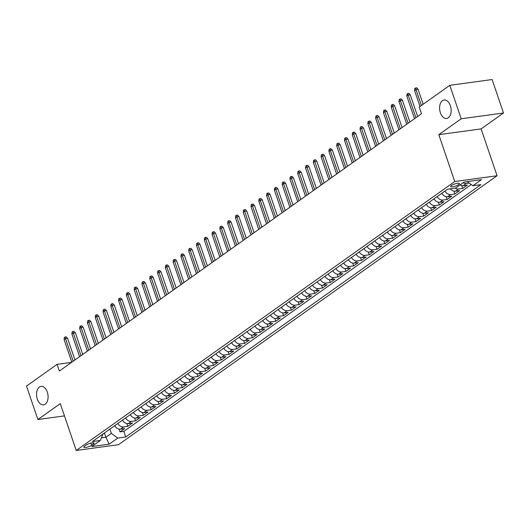 <?xml version="1.0" encoding="UTF-8"?>
<svg xmlns="http://www.w3.org/2000/svg" width="530" height="530" viewBox="0 0 530 530"><rect width="100%" height="100%" fill="white"/><g stroke="black" fill="none" stroke-linecap="round" stroke-linejoin="round"><path stroke-width="0.79" d="M440.39 112.784A9.321 5.684 82.2 0 1 444.113 100.004A9.321 5.684 82.2 0 1 450.361 105.702A9.321 5.684 82.2 0 1 446.638 118.481A9.321 5.684 82.2 0 1 440.39 112.784M37.332 399.15A9.321 5.684 82.2 0 1 41.055 386.377A9.321 5.684 82.2 0 1 47.303 392.067A9.321 5.684 82.2 0 1 43.579 404.847A9.321 5.684 82.2 0 1 37.332 399.15M451.375 185.56A4.664 1.12 161.2 0 0 450.626 186.56A4.664 1.12 161.2 0 0 453.905 186.56A4.664 1.12 161.2 0 0 458.695 184.559A4.664 1.12 161.2 0 0 459.45 183.559A4.664 1.12 161.2 0 0 456.164 183.559A4.664 1.12 161.2 0 0 451.375 185.56M503.5 112.996L461.199 118.78L438.807 134.686L481.108 128.903L503.5 112.996L492.112 79.54L449.804 85.323L419.237 107.04L421.516 113.731L59.347 371.046L57.068 364.355L26.5 386.078L37.888 419.528L64.461 415.898M481.108 128.903L497.054 175.741L118.528 444.677L76.227 450.46L454.747 181.525L497.054 175.741M114.692 425.689A5.823 4.399 54.6 0 0 120.509 429.141L124.682 428.571L120.012 431.89L119.051 429.081M117.806 423.477A5.823 4.399 54.6 0 0 123.622 426.928L127.796 426.358L126.842 423.55M127.796 426.358L132.474 423.033L128.3 423.609A5.823 4.399 54.6 0 1 122.476 420.158M130.267 414.619A5.823 4.399 54.6 0 0 136.084 418.071L140.258 417.501L135.587 420.82L134.633 418.011M138.058 409.087A5.823 4.399 54.6 0 0 143.875 412.539L148.049 411.969L143.372 415.288L142.418 412.479M145.843 403.555A5.823 4.399 54.6 0 0 151.666 407.007L155.84 406.437L151.163 409.756L150.209 406.947M153.634 398.023A5.823 4.399 54.6 0 0 159.451 401.468L163.624 400.899L158.954 404.224L157.993 401.415M161.425 392.485A5.823 4.399 54.6 0 0 167.242 395.936L171.415 395.367L166.738 398.686L165.784 395.877M169.209 386.953A5.823 4.399 54.6 0 0 175.026 390.405L179.2 389.835L174.529 393.154L173.575 390.345M177 381.421A5.823 4.399 54.6 0 0 182.817 384.873L186.991 384.303L182.32 387.622L181.359 384.813M184.785 375.883A5.823 4.399 54.6 0 0 190.608 379.334L194.782 378.764L190.104 382.084L189.15 379.275M192.576 370.351A5.823 4.399 54.6 0 0 198.392 373.802L202.566 373.233L197.895 376.552L196.941 373.743M200.367 364.819A5.823 4.399 54.6 0 0 206.183 368.27L210.357 367.701L205.686 371.02L204.726 368.211M208.151 359.287A5.823 4.399 54.6 0 0 213.974 362.739L218.148 362.162L213.471 365.488L212.517 362.679M215.942 353.749A5.823 4.399 54.6 0 0 221.759 357.2L225.932 356.63L221.262 359.95L220.301 357.141M223.733 348.217A5.823 4.399 54.6 0 0 229.55 351.668L233.723 351.099L229.046 354.418L228.092 351.609M231.517 342.685A5.823 4.399 54.6 0 0 237.341 346.136L241.508 345.567L236.837 348.886L235.883 346.077M239.308 337.153A5.823 4.399 54.6 0 0 245.125 340.598L249.299 340.028L244.628 343.354L243.667 340.545M247.093 331.614A5.823 4.399 54.6 0 0 252.916 335.066L257.09 334.496L252.412 337.815L251.458 335.006M254.884 326.082A5.823 4.399 54.6 0 0 260.7 329.534L264.874 328.964L260.203 332.284L259.25 329.474M262.675 320.551A5.823 4.399 54.6 0 0 268.491 324.002L272.665 323.433L267.994 326.752L267.034 323.943M270.459 315.012A5.823 4.399 54.6 0 0 276.282 318.464L280.456 317.894L275.779 321.22L274.825 318.404M278.25 309.48A5.823 4.399 54.6 0 0 284.067 312.932L288.24 312.362L283.57 315.681L282.609 312.872M286.041 303.948A5.823 4.399 54.6 0 0 291.858 307.4L296.031 306.83L291.354 310.149L290.4 307.34M293.825 298.416A5.823 4.399 54.6 0 0 299.649 301.868L303.816 301.298L299.145 304.618L298.191 301.808M301.616 292.878A5.823 4.399 54.6 0 0 307.433 296.33L311.607 295.76L306.936 299.079L305.976 296.27M309.407 287.346A5.823 4.399 54.6 0 0 315.224 290.798L319.398 290.228L314.721 293.547L313.767 290.738M317.192 281.814A5.823 4.399 54.6 0 0 323.008 285.266L327.182 284.696L322.512 288.015L321.558 285.206M324.983 276.282A5.823 4.399 54.6 0 0 330.799 279.734L334.973 279.158L330.303 282.483L329.342 279.674M332.767 270.744A5.823 4.399 54.6 0 0 338.59 274.195L342.764 273.626L338.087 276.945L337.133 274.136M340.558 265.212A5.823 4.399 54.6 0 0 346.375 268.664L350.549 268.094L345.878 271.413L344.924 268.604M348.349 259.68A5.823 4.399 54.6 0 0 354.166 263.132L358.34 262.562L353.669 265.881L352.708 263.072M356.133 254.148A5.823 4.399 54.6 0 0 361.957 257.593L366.131 257.023L361.453 260.349L360.499 257.54M363.925 248.61A5.823 4.399 54.6 0 0 369.741 252.061L373.915 251.492L369.244 254.811L368.284 252.002M371.716 243.078A5.823 4.399 54.6 0 0 377.532 246.529L381.706 245.96L377.029 249.279L376.075 246.47M379.5 237.546A5.823 4.399 54.6 0 0 385.317 240.998L389.49 240.428L384.82 243.747L383.866 240.938M387.291 232.007A5.823 4.399 54.6 0 0 393.108 235.459L397.281 234.889L392.611 238.208L391.65 235.399M395.075 226.476A5.823 4.399 54.6 0 0 400.899 229.927L405.072 229.357L400.395 232.677L399.441 229.868M402.866 220.944A5.823 4.399 54.6 0 0 408.683 224.395L412.857 223.826L408.186 227.145L407.232 224.336M410.657 215.412A5.823 4.399 54.6 0 0 416.474 218.863L420.648 218.294L415.977 221.613L415.017 218.804M418.442 209.873A5.823 4.399 54.6 0 0 424.265 213.325L428.439 212.755L423.761 216.074L422.808 213.265M426.233 204.341A5.823 4.399 54.6 0 0 432.049 207.793L436.223 207.223L431.552 210.542L430.592 207.733M434.024 198.81A5.823 4.399 54.6 0 0 439.84 202.261L444.014 201.691L439.337 205.011L438.383 202.202M441.808 193.278A5.823 4.399 54.6 0 0 447.631 196.729L451.798 196.153L447.128 199.479L446.174 196.67M450.348 188.826A5.823 4.399 54.6 0 0 455.416 191.191L459.589 190.621L454.919 193.94L453.958 191.131M460.027 184.924A5.823 4.399 54.6 0 0 463.207 185.659L467.38 185.089L462.703 188.408L461.749 185.599M91.663 445.266L93.373 444.047A4.518 1.086 161.2 0 0 94.101 443.08A4.518 1.086 161.2 0 0 90.922 443.073A4.518 1.086 161.2 0 0 86.284 445.014L84.575 446.233A4.518 1.086 161.2 0 0 83.839 447.207A4.518 1.086 161.2 0 0 87.019 447.207A4.518 1.086 161.2 0 0 91.663 445.266L90.915 443.08M104.45 432.964L105.901 437.224L111.353 433.354L117.746 438.078L125.756 436.985L480.909 184.652L472.906 185.745L481.472 179.657L464.094 182.035L455.528 188.123L447.525 189.217L92.366 441.55L100.369 440.457L102.966 434.017M117.746 438.078L109.18 444.167L91.803 446.545L100.369 440.457M120.012 431.89L123.841 431.367L471.263 184.526M469.255 183.042L466.32 183.446A5.823 4.399 -125.4 0 1 463.141 182.711M462.703 188.408L458.529 188.978A5.823 4.399 -125.4 0 1 455.224 188.163M454.919 193.94L450.745 194.51A5.823 4.399 -125.4 0 1 444.922 191.058M447.128 199.479L442.954 200.048A5.823 4.399 -125.4 0 1 437.137 196.597M439.337 205.011L435.17 205.58A5.823 4.399 -125.4 0 1 429.346 202.129M431.552 210.542L427.379 211.112A5.823 4.399 -125.4 0 1 421.562 207.661M423.761 216.074L419.588 216.644A5.823 4.399 -125.4 0 1 413.771 213.199M415.977 221.613L411.803 222.183A5.823 4.399 -125.4 0 1 405.98 218.731M408.186 227.145L404.012 227.715A5.823 4.399 -125.4 0 1 398.196 224.263M400.395 232.677L396.221 233.246A5.823 4.399 -125.4 0 1 390.405 229.795M392.611 238.208L388.437 238.785A5.823 4.399 -125.4 0 1 382.614 235.333M384.82 243.747L380.646 244.317A5.823 4.399 -125.4 0 1 374.829 240.865M377.029 249.279L372.855 249.849A5.823 4.399 -125.4 0 1 367.038 246.397M369.244 254.811L365.071 255.381A5.823 4.399 -125.4 0 1 359.254 251.929M361.453 260.349L357.28 260.919A5.823 4.399 -125.4 0 1 351.463 257.467M353.669 265.881L349.495 266.451A5.823 4.399 -125.4 0 1 343.672 262.999M345.878 271.413L341.704 271.983A5.823 4.399 -125.4 0 1 335.887 268.531M338.087 276.945L333.913 277.515A5.823 4.399 -125.4 0 1 328.096 274.063M330.303 282.483L326.129 283.053A5.823 4.399 -125.4 0 1 320.305 279.601M322.512 288.015L318.338 288.585A5.823 4.399 -125.4 0 1 312.521 285.133M314.721 293.547L310.547 294.117A5.823 4.399 -125.4 0 1 304.73 290.665M306.936 299.079L302.762 299.655A5.823 4.399 -125.4 0 1 296.939 296.204M299.145 304.618L294.971 305.187A5.823 4.399 -125.4 0 1 289.155 301.736M291.354 310.149L287.187 310.719A5.823 4.399 -125.4 0 1 281.364 307.267M283.57 315.681L279.396 316.251A5.823 4.399 -125.4 0 1 273.579 312.799M275.779 321.22L271.605 321.79A5.823 4.399 -125.4 0 1 265.788 318.338M267.994 326.752L263.821 327.321A5.823 4.399 -125.4 0 1 257.997 323.87M260.203 332.284L256.03 332.853A5.823 4.399 -125.4 0 1 250.213 329.402M252.412 337.815L248.239 338.385A5.823 4.399 -125.4 0 1 242.422 334.933M244.628 343.354L240.454 343.924A5.823 4.399 -125.4 0 1 234.631 340.472M236.837 348.886L232.663 349.455A5.823 4.399 -125.4 0 1 226.847 346.004M229.046 354.418L224.879 354.987A5.823 4.399 -125.4 0 1 219.056 351.536M221.262 359.95L217.088 360.519A5.823 4.399 -125.4 0 1 211.271 357.074M213.471 365.488L209.297 366.058A5.823 4.399 -125.4 0 1 203.48 362.606M205.686 371.02L201.513 371.59A5.823 4.399 -125.4 0 1 195.689 368.138M197.895 376.552L193.722 377.121A5.823 4.399 -125.4 0 1 187.905 373.67M190.104 382.084L185.931 382.66A5.823 4.399 -125.4 0 1 180.114 379.208M182.32 387.622L178.146 388.192A5.823 4.399 -125.4 0 1 172.323 384.74M174.529 393.154L170.355 393.724A5.823 4.399 -125.4 0 1 164.538 390.272M166.738 398.686L162.564 399.256A5.823 4.399 -125.4 0 1 156.748 395.804M158.954 404.224L154.78 404.794A5.823 4.399 -125.4 0 1 148.963 401.342M151.163 409.756L146.989 410.326A5.823 4.399 -125.4 0 1 141.172 406.874M143.372 415.288L139.204 415.858A5.823 4.399 -125.4 0 1 133.381 412.406M135.587 420.82L131.413 421.39A5.823 4.399 -125.4 0 1 125.597 417.938M109.902 429.088L111.353 433.354M461.199 118.78L449.804 85.323M438.807 134.686L454.747 181.525M76.227 450.46L60.281 403.621L37.888 419.528M71.55 362.381L57.068 364.355M101.588 437.813L105.901 437.224L109.18 444.167M123.841 431.367L125.756 436.985M472.906 185.745L467.294 181.598M74.949 359.963L67.575 338.299L65.515 338.584L73.213 361.195M64.11 339.578L64.289 337.557L65.071 337L65.515 338.584L64.11 339.578L71.808 362.195M65.071 337L66.21 336.848L67.575 338.299M82.733 354.431L75.359 332.767L73.306 333.045L81.004 355.663M71.901 334.046L72.08 332.019L72.855 331.469L73.306 333.045L71.901 334.046L79.599 356.657M72.855 331.469L74.001 331.31L75.359 332.767M90.524 348.899L83.15 327.235L81.09 327.514L88.788 350.131M79.692 328.514L79.864 326.487L80.646 325.937L81.09 327.514L79.692 328.514L87.39 351.125M80.646 325.937L81.786 325.778L83.15 327.235M98.315 343.36L90.935 321.697L88.881 321.982L96.579 344.593M87.476 322.975L87.655 320.955L88.43 320.398L88.881 321.982L87.476 322.975L95.175 345.593M88.43 320.398L89.577 320.246L90.935 321.697M106.099 337.829L98.726 316.165L96.665 316.45L104.364 339.061M95.267 317.444L95.44 315.423L96.222 314.866L96.665 316.45L95.267 317.444L102.966 340.061M96.222 314.866L97.368 314.707L98.726 316.165M113.89 332.297L106.517 310.633L104.456 310.911L112.155 333.529M103.052 311.912L103.231 309.884L104.013 309.334L104.456 310.911L103.052 311.912L110.757 334.523M104.013 309.334L105.152 309.175L106.517 310.633M121.681 326.765L114.301 305.101L112.247 305.379L119.946 327.997M110.843 306.373L111.022 304.352L111.797 303.803L112.247 305.379L110.843 306.373L118.541 328.991M111.797 303.803L112.943 303.644L114.301 305.101M129.466 321.226L122.092 299.563L120.032 299.848L127.73 322.459M118.634 300.841L118.806 298.821L119.588 298.264L120.032 299.848L118.634 300.841L126.332 323.459M119.588 298.264L120.734 298.112L122.092 299.563M137.257 315.695L129.883 294.031L127.823 294.316L135.521 316.927M126.418 295.309L126.597 293.289L127.379 292.732L127.823 294.316L126.418 295.309L134.117 317.921M127.379 292.732L128.518 292.573L129.883 294.031M145.041 310.163L137.667 288.499L135.614 288.777L143.312 311.395M134.209 289.777L134.388 287.75L135.163 287.2L135.614 288.777L134.209 289.777L141.907 312.389M135.163 287.2L136.309 287.041L137.667 288.499M152.832 304.631L145.458 282.967L143.398 283.245L151.096 305.863M142 284.239L142.172 282.218L142.954 281.662L143.398 283.245L142 284.239L149.698 306.857M142.954 281.662L144.094 281.51L145.458 282.967M160.623 299.092L153.243 277.428L151.189 277.713L158.887 300.325M149.785 278.707L149.964 276.686L150.739 276.13L151.189 277.713L149.785 278.707L157.483 301.325M150.739 276.13L151.885 275.978L153.243 277.428M168.407 293.56L161.034 271.897L158.974 272.181L166.678 294.793M157.576 273.175L157.755 271.148L158.53 270.598L158.974 272.181L157.576 273.175L165.274 295.786M158.53 270.598L159.676 270.439L161.034 271.897M176.198 288.029L168.825 266.365L166.764 266.643L174.463 289.261M165.36 267.643L165.539 265.616L166.321 265.066L166.764 266.643L165.36 267.643L173.065 290.255M166.321 265.066L167.46 264.907L168.825 266.365M183.99 282.497L176.609 260.833L174.555 261.111L182.254 283.729M173.151 262.105L173.33 260.084L174.105 259.528L174.555 261.111L173.151 262.105L180.849 284.723M174.105 259.528L175.251 259.375L176.609 260.833M191.774 276.958L184.4 255.294L182.34 255.579L190.038 278.19M180.942 256.573L181.114 254.552L181.896 253.996L182.34 255.579L180.942 256.573L188.64 279.191M181.896 253.996L183.042 253.844L184.4 255.294M199.565 271.426L192.191 249.762L190.131 250.041L197.829 272.659M188.726 251.041L188.905 249.014L189.687 248.464L190.131 250.041L188.726 251.041L196.425 273.652M189.687 248.464L190.827 248.305L192.191 249.762M207.349 265.894L199.976 244.231L197.922 244.509L205.62 267.127M196.517 245.509L196.696 243.482L197.471 242.932L197.922 244.509L196.517 245.509L204.216 268.12M197.471 242.932L198.618 242.773L199.976 244.231M215.14 260.356L207.767 238.692L205.706 238.977L213.404 261.588M204.308 239.971L204.481 237.95L205.262 237.394L205.706 238.977L204.308 239.971L212.007 262.589M205.262 237.394L206.402 237.241L207.767 238.692M222.931 254.824L215.558 233.16L213.497 233.445L221.195 256.056M212.093 234.439L212.272 232.418L213.047 231.862L213.497 233.445L212.093 234.439L219.791 257.057M213.047 231.862L214.193 231.703L215.558 233.16M230.716 249.292L223.342 227.628L221.288 227.907L228.986 250.524M219.884 228.907L220.063 226.88L220.838 226.33L221.288 227.907L219.884 228.907L227.582 251.518M220.838 226.33L221.984 226.171L223.342 227.628M238.507 243.76L231.133 222.096L229.073 222.375L236.771 244.993M227.675 223.369L227.847 221.348L228.629 220.791L229.073 222.375L227.675 223.369L235.373 245.986M228.629 220.791L229.768 220.639L231.133 222.096M246.298 238.222L238.917 216.558L236.864 216.843L244.562 239.454M235.459 217.837L235.638 215.816L236.413 215.26L236.864 216.843L235.459 217.837L243.157 240.454M236.413 215.26L237.559 215.107L238.917 216.558M254.082 232.69L246.708 211.026L244.648 211.311L252.346 233.922M243.25 212.305L243.422 210.277L244.204 209.728L244.648 211.311L243.25 212.305L250.948 234.916M244.204 209.728L245.35 209.569L246.708 211.026M261.873 227.158L254.499 205.494L252.439 205.773L260.137 228.39M251.035 206.773L251.213 204.746L251.995 204.196L252.439 205.773L251.035 206.773L258.733 229.384M251.995 204.196L253.135 204.037L254.499 205.494M269.657 221.626L262.284 199.962L260.23 200.241L267.928 222.858M258.825 201.234L259.004 199.214L259.779 198.657L260.23 200.241L258.825 201.234L266.524 223.852M259.779 198.657L260.926 198.505L262.284 199.962M277.448 216.088L270.075 194.424L268.014 194.709L275.713 217.32M266.616 195.702L266.789 193.682L267.57 193.125L268.014 194.709L266.616 195.702L274.315 218.32M267.57 193.125L268.71 192.973L270.075 194.424M285.239 210.556L277.866 188.892L275.805 189.17L283.504 211.788M274.401 190.171L274.58 188.143L275.361 187.594L275.805 189.17L274.401 190.171L282.099 212.782M275.361 187.594L276.501 187.435L277.866 188.892M293.024 205.024L285.65 183.36L283.596 183.638L291.295 206.256M282.192 184.639L282.371 182.611L283.146 182.062L283.596 183.638L282.192 184.639L289.89 207.25M283.146 182.062L284.292 181.903L285.65 183.36M300.815 199.492L293.441 177.828L291.381 178.106L299.079 200.724M289.983 179.1L290.155 177.08L290.937 176.523L291.381 178.106L289.983 179.1L297.681 201.718M290.937 176.523L292.076 176.371L293.441 177.828M308.606 193.953L301.226 172.29L299.172 172.575L306.87 195.186M297.767 173.568L297.946 171.548L298.721 170.991L299.172 172.575L297.767 173.568L305.465 196.186M298.721 170.991L299.867 170.832L301.226 172.29M316.39 188.422L309.017 166.758L306.956 167.036L314.661 189.654M305.558 168.036L305.731 166.009L306.512 165.459L306.956 167.036L305.558 168.036L313.256 190.648M306.512 165.459L307.658 165.3L309.017 166.758M324.181 182.89L316.808 161.226L314.747 161.504L322.445 184.122M313.343 162.498L313.522 160.477L314.303 159.928L314.747 161.504L313.343 162.498L321.048 185.116M314.303 159.928L315.443 159.768L316.808 161.226M331.972 177.351L324.592 155.688L322.538 155.972L330.236 178.583M321.134 156.966L321.312 154.945L322.088 154.389L322.538 155.972L321.134 156.966L328.832 179.584M322.088 154.389L323.234 154.237L324.592 155.688M339.757 171.819L332.383 150.156L330.322 150.441L338.021 173.052M328.925 151.434L329.097 149.414L329.879 148.857L330.322 150.441L328.925 151.434L336.623 174.052M329.879 148.857L331.025 148.698L332.383 150.156M347.548 166.287L340.174 144.624L338.113 144.902L345.812 167.52M336.709 145.902L336.888 143.875L337.67 143.325L338.113 144.902L336.709 145.902L344.407 168.513M337.67 143.325L338.809 143.166L340.174 144.624M355.332 160.756L347.958 139.092L345.904 139.37L353.603 161.988M344.5 140.364L344.679 138.343L345.454 137.787L345.904 139.37L344.5 140.364L352.198 162.982M345.454 137.787L346.6 137.634L347.958 139.092M363.123 155.217L355.749 133.553L353.689 133.838L361.387 156.449M352.291 134.832L352.463 132.811L353.245 132.255L353.689 133.838L352.291 134.832L359.989 157.45M353.245 132.255L354.384 132.102L355.749 133.553M370.914 149.685L363.534 128.022L361.48 128.306L369.178 150.917M360.075 129.3L360.254 127.273L361.029 126.723L361.48 128.306L360.075 129.3L367.774 151.911M361.029 126.723L362.175 126.564L363.534 128.022M378.698 144.153L371.325 122.49L369.264 122.768L376.969 145.386M367.866 123.768L368.045 121.741L368.82 121.191L369.264 122.768L367.866 123.768L375.565 146.379M368.82 121.191L369.966 121.032L371.325 122.49M386.489 138.621L379.116 116.958L377.055 117.236L384.753 139.854M375.651 118.23L375.83 116.209L376.611 115.653L377.055 117.236L375.651 118.23L383.356 140.847M376.611 115.653L377.751 115.5L379.116 116.958M394.28 133.083L386.9 111.419L384.846 111.704L392.544 134.315M383.442 112.698L383.621 110.677L384.396 110.121L384.846 111.704L383.442 112.698L391.14 135.316M384.396 110.121L385.542 109.968L386.9 111.419M402.065 127.551L394.691 105.887L392.631 106.166L400.329 128.783M391.233 107.166L391.405 105.139L392.187 104.589L392.631 106.166L391.233 107.166L398.931 129.777M392.187 104.589L393.333 104.43L394.691 105.887M409.856 122.019L402.482 100.355L400.422 100.634L408.12 123.251M399.017 101.634L399.196 99.607L399.978 99.057L400.422 100.634L399.017 101.634L406.715 124.245M399.978 99.057L401.117 98.898L402.482 100.355M417.64 116.481L410.266 94.817L408.213 95.102L415.911 117.713M406.808 96.096L406.987 94.075L407.762 93.518L408.213 95.102L406.808 96.096L414.506 118.713M407.762 93.518L408.908 93.366L410.266 94.817M423.152 104.258L418.057 89.285L415.997 89.57L421.423 105.49M414.599 90.564L414.771 88.543L415.553 87.987L415.997 89.57L414.599 90.564L420.018 106.49M415.553 87.987L416.693 87.828L418.057 89.285M123.622 426.928L120.509 429.141M466.32 183.446L463.207 185.659M458.529 188.978L455.416 191.191M450.745 194.51L447.631 196.729M442.954 200.048L439.84 202.261M435.17 205.58L432.049 207.793M427.379 211.112L424.265 213.325M419.588 216.644L416.474 218.863M411.803 222.183L408.683 224.395M404.012 227.715L400.899 229.927M396.221 233.246L393.108 235.459M388.437 238.785L385.317 240.998M380.646 244.317L377.532 246.529M372.855 249.849L369.741 252.061M365.071 255.381L361.957 257.593M357.28 260.919L354.166 263.132M349.495 266.451L346.375 268.664M341.704 271.983L338.59 274.195M333.913 277.515L330.799 279.734M326.129 283.053L323.008 285.266M318.338 288.585L315.224 290.798M310.547 294.117L307.433 296.33M302.762 299.655L299.649 301.868M294.971 305.187L291.858 307.4M287.187 310.719L284.067 312.932M279.396 316.251L276.282 318.464M271.605 321.79L268.491 324.002M263.821 327.321L260.7 329.534M256.03 332.853L252.916 335.066M248.239 338.385L245.125 340.598M240.454 343.924L237.341 346.136M232.663 349.455L229.55 351.668M224.879 354.987L221.759 357.2M217.088 360.519L213.974 362.739M209.297 366.058L206.183 368.27M201.513 371.59L198.392 373.802M193.722 377.121L190.608 379.334M185.931 382.66L182.817 384.873M178.146 388.192L175.026 390.405M170.355 393.724L167.242 395.936M162.564 399.256L159.451 401.468M154.78 404.794L151.666 407.007M146.989 410.326L143.875 412.539M139.204 415.858L136.084 418.071M131.413 421.39L128.3 423.609M92.936 442.755L93.373 444.047"/></g></svg>
